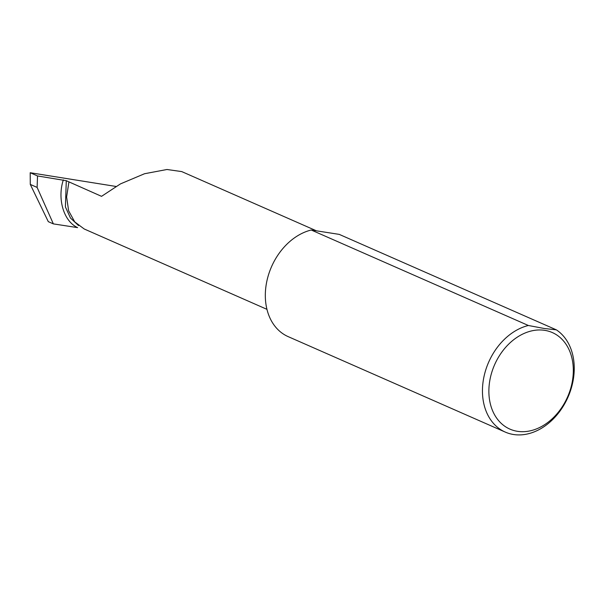 <?xml version="1.0" encoding="UTF-8"?>
<svg xmlns="http://www.w3.org/2000/svg" width="604" height="604" viewBox="0 0 604 604"><rect width="100%" height="100%" fill="white"/><g stroke="black" fill="none" stroke-linecap="round" stroke-linejoin="round"><path stroke-width="0.91" d="M544.717 330.343A52.729 39.879 113.7 0 0 491.127 374.593A52.729 39.879 113.7 0 0 517.477 431.316A52.729 39.879 113.7 0 0 571.067 387.066A52.729 39.879 113.7 0 0 544.717 330.343M528.364 325.488L544.196 328.478L556.375 329.852L339.244 234.382L311.234 230.011L528.364 325.488A57.32 43.352 113.7 0 0 484.031 376.42A57.32 43.352 113.7 0 0 505.276 432.094A57.32 43.352 113.7 0 0 513.543 434.502A57.32 43.352 113.7 0 0 568.794 395.273A57.32 43.352 113.7 0 0 556.375 329.852M505.276 432.094L288.153 336.624A57.32 43.352 -66.3 0 1 266.9 280.951A57.32 43.352 -66.3 0 1 311.234 230.011M316.443 230.826L181.751 171.596L166.976 169.498L144.545 173.733L120.468 183.895L101.54 196.338L66.281 180.702L37.531 175.953L30.2 172.729L115.945 186.44M68.924 181.993L66.614 196.979L68.63 210.796L74.722 221.887L84.205 228.976L266.945 309.331M53.363 223.888L48.297 221.66L30.283 184.409L37.116 187.414L53.363 223.888L77.591 227.617C63.231 221.011 57.244 198.195 63.345 179.879M30.2 172.729L30.283 184.409M37.531 175.953L37.116 187.414M66.281 180.702L65.406 206.908L70.472 218.029L78.588 225.602"/></g></svg>
